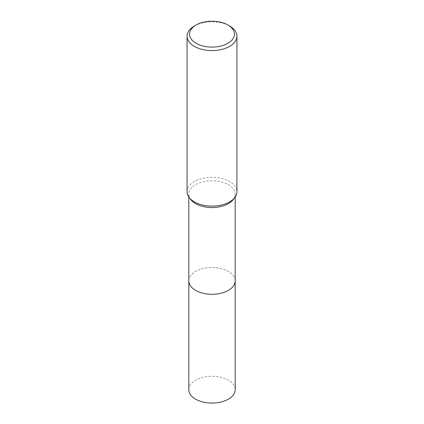 <?xml version="1.0" encoding="UTF-8"?>
<svg xmlns="http://www.w3.org/2000/svg" width="424" height="424" viewBox="0 0 424 424"><rect width="100%" height="100%" fill="white"/><g stroke="black" fill="none" stroke-linecap="round" stroke-linejoin="round"><path stroke-width="0.32" stroke-dasharray="2.12 1.59" d="M188.812 280.916A23.188 13.388 180 0 1 190.832 275.446A23.188 13.388 180 0 1 195.602 271.445A23.188 13.388 180 0 1 233.168 275.446A23.188 13.388 180 0 1 235.188 280.916M188.812 280.72A23.193 13.388 180 0 1 190.827 275.452A23.193 13.388 180 0 1 195.602 271.45A23.193 13.388 180 0 1 233.174 275.452A23.193 13.388 180 0 1 235.188 280.72M190.832 199.651A23.188 13.388 180 0 1 188.812 194.187A23.188 13.388 180 0 1 195.602 184.716A23.188 13.388 180 0 1 220.872 181.817A23.188 13.388 180 0 1 235.188 194.187A23.188 13.388 180 0 1 233.168 199.651M187.064 191.717A24.936 14.395 180 0 1 194.367 181.536A24.936 14.395 180 0 1 221.54 178.414A24.936 14.395 180 0 1 236.937 191.717M194.367 26.012A24.936 14.395 180 0 1 229.633 26.012M188.812 389.667A23.188 13.388 180 0 1 203.128 377.302A23.188 13.388 180 0 1 228.398 380.201A23.188 13.388 180 0 1 235.188 389.667M188.812 280.64A23.193 13.393 180 0 1 203.345 268.493A23.193 13.393 180 0 1 228.404 271.45A23.193 13.393 180 0 1 235.188 280.64M188.812 197.006L188.812 194.187M235.188 197.006L235.188 194.187"/><path stroke-width="0.64" d="M235.188 280.64A23.193 13.393 180 0 1 235.193 280.916A23.188 13.388 180 0 1 228.398 290.382A23.188 13.388 180 0 1 203.128 293.281A23.188 13.388 180 0 1 188.812 280.916A23.193 13.393 180 0 1 188.812 280.64M235.188 280.72A23.193 13.388 180 0 1 228.398 290.387A23.193 13.388 180 0 1 202.969 293.249A23.193 13.388 180 0 1 188.812 280.72M227.868 24.995L229.633 26.012A24.936 14.395 180 0 1 236.937 36.194L236.937 191.717A24.936 14.395 180 0 1 234.763 197.595L233.168 199.651A23.188 13.388 180 0 1 228.398 203.653A23.188 13.388 180 0 1 190.832 199.651L189.237 197.595A24.936 14.395 180 0 1 187.064 191.717L187.064 36.194A24.936 14.395 180 0 1 194.367 26.012L196.132 24.995A22.44 12.959 180 0 1 227.868 24.995A22.44 12.959 180 0 1 227.868 43.317A22.44 12.959 180 0 1 196.132 43.317A22.44 12.959 180 0 1 196.132 24.995L194.367 26.012M234.763 197.595A24.936 14.395 180 0 1 229.633 201.898A24.936 14.395 180 0 1 189.237 197.595M236.937 36.194A24.936 14.395 180 0 1 229.633 46.375A24.936 14.395 180 0 1 202.46 49.491A24.936 14.395 180 0 1 187.064 36.194M188.807 280.916A23.193 13.393 180 0 0 195.597 290.387A23.193 13.393 180 0 0 220.877 293.291A23.193 13.393 180 0 0 235.193 280.916L235.188 389.667A23.188 13.388 180 0 1 220.872 402.037A23.188 13.388 180 0 1 195.602 399.138A23.188 13.388 180 0 1 188.812 389.667L188.812 197.006M235.188 280.916L235.188 197.006"/></g></svg>
